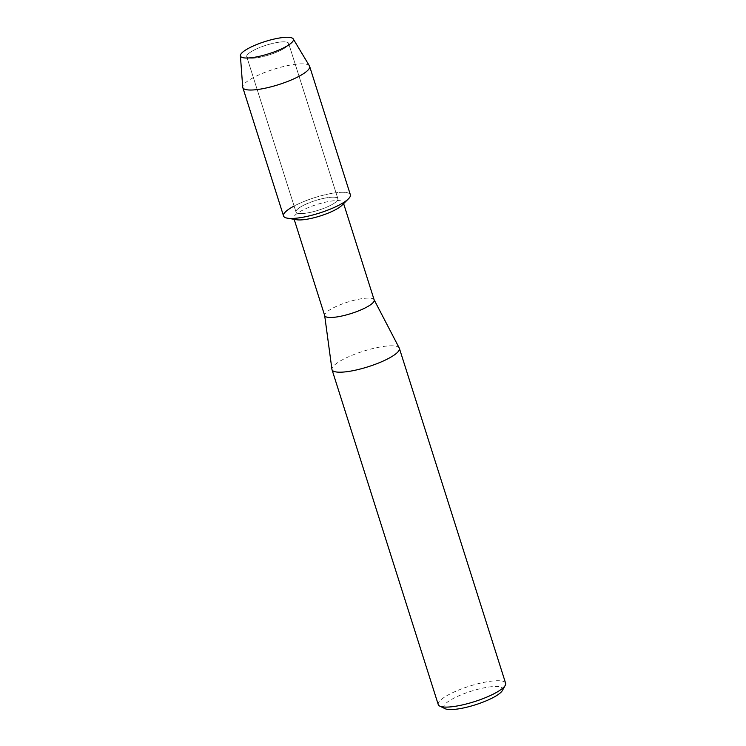 <?xml version="1.0" encoding="UTF-8"?>
<svg xmlns="http://www.w3.org/2000/svg" width="746" height="746" viewBox="0 0 746 746"><rect width="100%" height="100%" fill="white"/><g stroke="black" fill="none" stroke-linecap="round" stroke-linejoin="round"><path stroke-width="0.56" stroke-dasharray="3.73 2.8" d="M256.13 49.077A21.97 5.054 -17.6 0 0 246.74 56.687A21.97 5.054 -17.6 0 0 250.749 58.235A21.97 5.054 -17.6 0 0 279.237 51.008A21.97 5.054 -17.6 0 0 286.24 46.97A21.97 5.054 -17.6 0 0 288.627 43.399A21.97 5.054 -17.6 0 0 256.13 49.077A21.97 5.054 -17.6 0 0 246.74 56.687A21.97 5.054 -17.6 0 0 250.749 58.235A21.97 5.054 -17.6 0 0 279.237 51.008A21.97 5.054 -17.6 0 0 286.24 46.97A21.97 5.054 -17.6 0 0 288.627 43.399A21.97 5.054 -17.6 0 0 256.13 49.077M305.403 204.413A21.97 5.054 -17.6 0 0 296.013 212.023A21.97 5.054 -17.6 0 0 328.51 206.344A21.97 5.054 -17.6 0 0 337.901 198.734A21.97 5.054 -17.6 0 0 305.403 204.413A21.97 5.054 -17.6 0 0 296.013 212.023A21.97 5.054 -17.6 0 0 328.51 206.344A21.97 5.054 -17.6 0 0 337.901 198.734A21.97 5.054 -17.6 0 0 305.403 204.413M341.808 205.43A25.942 5.968 -17.6 0 0 343.235 202.408A25.942 5.968 -17.6 0 0 304.862 209.113A25.942 5.968 -17.6 0 0 293.775 218.102A25.942 5.968 -17.6 0 0 296.684 219.744M348.438 198.856A35.053 8.066 -17.6 0 0 337.724 192.552A35.053 8.066 -17.6 0 0 298.531 203.835A35.053 8.066 -17.6 0 0 294.111 206.027M374.175 299.948A25.942 5.968 -17.6 0 0 374.091 299.724A25.942 5.968 -17.6 0 0 335.803 306.653A25.942 5.968 -17.6 0 0 324.659 315.409A25.942 5.968 -17.6 0 0 324.715 315.642M399.241 348.018A35.332 8.131 -17.6 0 0 347.114 357.455A35.332 8.131 -17.6 0 0 331.942 369.373M505.611 683.233A35.332 8.131 -17.6 0 0 453.354 692.363A35.332 8.131 -17.6 0 0 438.256 704.597M502.375 690.535A30.912 7.115 -17.6 0 0 489.348 686.963A30.912 7.115 -17.6 0 0 456.981 696.661A30.912 7.115 -17.6 0 0 445.11 708.7M309.45 65.937A35.053 8.066 -17.6 0 0 257.79 75.402A35.053 8.066 -17.6 0 0 242.72 87.105M350.368 194.771A35.053 8.066 -17.6 0 0 298.531 203.835A35.053 8.066 -17.6 0 0 283.545 215.976M250.749 58.235L245.518 58.002L250.749 58.235M246.74 56.687L296.013 212.023L246.74 56.687M293.775 218.102L294.157 219.315M343.235 202.408L343.626 203.63M288.627 43.399L337.901 198.734L288.627 43.399M286.24 46.97L290.38 43.762L286.24 46.97"/><path stroke-width="1.12" d="M252.325 46.429A27.77 6.388 -17.6 0 0 245.518 58.002A27.77 6.388 -17.6 0 0 281.522 48.872A27.77 6.388 -17.6 0 0 290.38 43.762A27.77 6.388 -17.6 0 0 284.776 37.365A27.77 6.388 -17.6 0 0 252.325 46.429A27.77 6.388 -17.6 0 0 240.389 55.698A27.77 6.388 -17.6 0 0 245.518 58.002A27.77 6.388 -17.6 0 0 281.522 48.872A27.77 6.388 -17.6 0 0 290.38 43.762A27.77 6.388 -17.6 0 0 293.243 38.932A27.77 6.388 -17.6 0 0 252.325 46.429M294.111 206.027A35.053 8.066 -17.6 0 0 287.471 218.196L296.684 219.744A25.942 5.968 -17.6 0 0 332.147 211.388A25.942 5.968 -17.6 0 0 341.808 205.43L348.438 198.856A35.053 8.066 -17.6 0 1 335.392 206.912A35.053 8.066 -17.6 0 0 350.368 194.771L309.627 66.338A35.053 8.066 -17.6 0 0 309.45 65.937L293.243 38.932M287.471 218.196A35.053 8.066 -17.6 0 0 335.392 206.912A35.053 8.066 -17.6 0 1 283.545 215.976L242.804 87.543A35.053 8.066 -17.6 0 0 294.642 78.479A35.053 8.066 -17.6 0 0 309.627 66.338M294.157 219.315L324.715 315.642A25.942 5.968 -17.6 0 0 363.088 308.937A25.942 5.968 -17.6 0 0 374.175 299.948L343.626 203.63M324.678 315.53L331.942 369.373A35.332 8.131 -17.6 0 0 332.017 369.69A35.332 8.131 -17.6 0 0 384.265 360.56A35.332 8.131 -17.6 0 0 399.371 348.326A35.332 8.131 -17.6 0 0 399.241 348.018L374.147 299.836M332.017 369.69L438.256 704.597A35.332 8.131 -17.6 0 0 439.795 706.126A35.332 8.131 -17.6 0 0 490.504 695.468A35.332 8.131 -17.6 0 0 505.238 685.369A35.332 8.131 -17.6 0 0 505.611 683.233L399.371 348.326M439.795 706.126L445.11 708.7A30.912 7.115 -17.6 0 0 489.488 699.375A30.912 7.115 -17.6 0 0 502.375 690.535L505.238 685.369M240.389 55.698L242.72 87.105A35.053 8.066 -17.6 0 0 242.804 87.543"/></g></svg>
